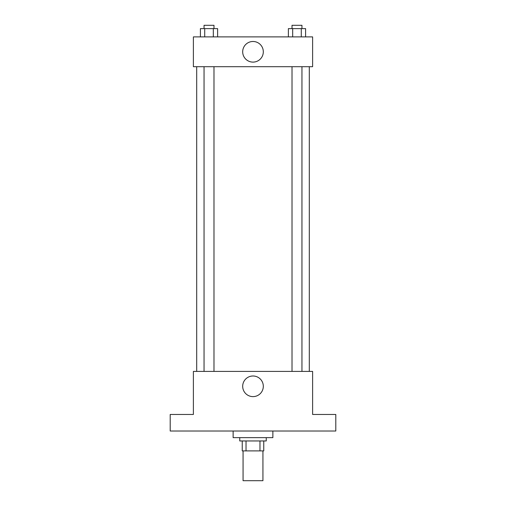 <?xml version="1.0" encoding="UTF-8"?>
<svg xmlns="http://www.w3.org/2000/svg" width="506" height="506" viewBox="0 0 506 506"><rect width="100%" height="100%" fill="white"/><g stroke="black" fill="none" stroke-linecap="round" stroke-linejoin="round"><path stroke-width="0.76" d="M243.063 450.89L243.063 480.7L262.937 480.7L262.937 450.89M259.97 440.954L259.97 450.89L242.235 450.89L242.235 440.954M259.97 450.89L263.765 450.89L263.765 440.954L263.765 450.89M266.251 437.646L266.251 440.954L239.749 440.954L239.749 437.646M246.03 440.954L246.03 450.89M233.127 431.017L233.127 437.646L272.873 437.646L272.873 431.017M335.801 431.017L170.199 431.017L170.199 414.458L193.387 414.458L193.387 371.404L312.613 371.404L312.613 414.458L335.801 414.458L335.801 431.017M263.31 386.306A10.31 10.31 0 0 1 247.845 395.237A10.31 10.31 0 0 1 247.845 377.375A10.31 10.31 0 0 1 263.31 386.306M309.305 66.697L309.305 371.404M292.013 371.404L292.013 66.697M213.987 66.697L213.987 371.404M312.613 66.697L193.387 66.697L193.387 36.894L312.613 36.894L312.613 66.697M263.31 51.795A10.31 10.31 0 0 1 247.845 60.726A10.31 10.31 0 0 1 247.845 42.865A10.31 10.31 0 0 1 263.31 51.795M305.586 36.894L305.586 28.614L288.376 28.614L288.376 36.894M301.285 28.614L301.285 36.894M292.683 28.614L292.683 36.894M292.013 28.614L292.013 25.3L301.949 25.3L301.949 28.614M217.624 36.894L217.624 28.614L200.414 28.614L200.414 36.894M213.317 28.614L213.317 36.894M204.715 28.614L204.715 36.894M204.051 28.614L204.051 25.3L213.987 25.3L213.987 28.614M196.695 66.697L196.695 371.404M301.949 371.404L301.949 66.697M204.051 66.697L204.051 371.404"/></g></svg>
